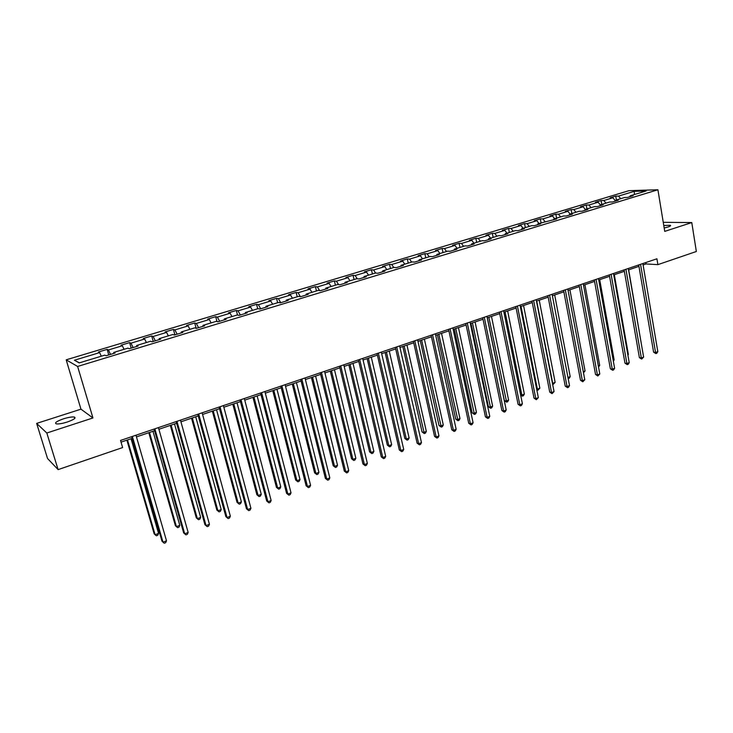 <?xml version="1.0" encoding="UTF-8"?>
<svg xmlns="http://www.w3.org/2000/svg" width="733" height="733" viewBox="0 0 733 733"><rect width="100%" height="100%" fill="white"/><g stroke="black" fill="none" stroke-linecap="round" stroke-linejoin="round"><path stroke-width="1.1" d="M67.262 422.025C74.006 419.606 76.351 417.938 74.299 417.031C71.953 416.729 68.325 417.343 63.414 418.855C56.643 421.264 54.279 422.932 56.322 423.876C58.695 424.169 62.342 423.546 67.262 422.025M664.18 227.972L668.056 226.983C670.319 226.222 671.08 225.645 670.356 225.269L663.777 225.507M36.65 423.408L46.811 433.011L92.944 417.957L80.96 409.17L36.65 423.408L47.535 458.491L58.109 469.615L122.622 447.561L120.542 440.441L656.915 258.786L657.886 264.64L696.35 251.492L691.778 222.557L663.255 222.328M80.96 409.17L66.181 359.83L629.015 190.662L657.913 189.774L77.625 366.454L66.181 359.83M634.283 191.322L618.515 196.078L615.757 196.142L610.14 197.837L612.889 197.773L603.827 200.512L601.097 200.558L595.407 202.271L598.128 202.226L588.929 205.002L586.235 205.038L580.454 206.779L583.138 206.752L573.811 209.565L571.144 209.583L565.29 211.351L567.938 211.333L558.473 214.192L555.843 214.192L549.897 215.988L552.517 215.988L542.906 218.883L540.313 218.874L534.284 220.688L536.858 220.715L527.109 223.657L524.553 223.62L518.433 225.471L520.971 225.507L511.075 228.485L508.555 228.439L502.343 230.318L504.845 230.373L494.802 233.396L492.319 233.332L486.016 235.238L488.471 235.311L478.273 238.381L475.836 238.298L469.432 240.232L471.85 240.323L461.497 243.448L459.105 243.347L452.6 245.298L454.973 245.418L444.455 248.588L442.109 248.46L435.512 250.457L437.839 250.585L427.156 253.81L424.856 253.664L418.149 255.68L420.43 255.835L409.582 259.106L407.328 258.941L400.52 260.994L402.747 261.168L391.724 264.494L389.525 264.311L382.608 266.391L384.788 266.592L373.592 269.964L371.439 269.753L364.411 271.879L366.537 272.09L355.157 275.526L353.068 275.296L345.921 277.45L347.992 277.688L336.429 281.179L334.395 280.922L327.129 283.103L329.144 283.378L317.398 286.915L315.419 286.64L308.034 288.857L309.986 289.15L298.047 292.751L296.132 292.449L288.628 294.712L290.515 295.023L278.375 298.688L276.524 298.358L268.892 300.658L270.724 300.997L258.373 304.726L256.587 304.36L248.826 306.696L250.594 307.072L238.033 310.856L236.319 310.471L228.43 312.844L230.125 313.248L217.353 317.096L215.704 316.683L207.677 319.102L209.299 319.524L196.307 323.445L194.731 322.996L186.576 325.461L188.124 325.919L174.903 329.905L173.4 329.429L165.099 331.93L166.574 332.416L153.124 336.474L151.704 335.961L143.256 338.509L144.648 339.031L130.96 343.163L129.622 342.613L121.018 345.206L122.329 345.765L108.402 349.971L107.146 349.384L98.396 352.023L99.615 352.619L74.4 360.224L79.182 362.908L104.819 355.139L106.093 355.752L115.054 353.031L113.743 352.426L127.899 348.138L129.265 348.716L138.061 346.049L136.659 345.481L150.567 341.257L152.015 341.807L160.664 339.187L159.171 338.646L172.832 334.505L174.362 335.027L182.856 332.443L181.289 331.939L194.703 327.871L196.325 328.357L204.663 325.819L203.014 325.351L216.198 321.356L217.893 321.805L226.094 319.313L224.371 318.882L237.327 314.952L239.095 315.364L247.149 312.918L245.353 312.515L258.089 308.657L259.922 309.042L267.847 306.632L265.978 306.257L278.494 302.463L280.4 302.821L288.188 300.457L286.255 300.109L298.56 296.379L300.539 296.709L308.19 294.382L306.192 294.061L318.296 290.396L320.33 290.699L327.862 288.408L325.8 288.115L337.702 284.505L339.8 284.789L347.204 282.535L345.078 282.269L356.788 278.723L358.95 278.971L366.225 276.762L364.054 276.515L375.571 273.024L377.779 273.253L384.944 271.082L382.708 270.862L394.042 267.426L396.315 267.627L403.361 265.483L401.07 265.291L412.221 261.91L414.539 262.093L421.475 259.986L419.139 259.812L430.106 256.486L432.479 256.642L439.305 254.571L436.914 254.415L447.716 251.144L450.135 251.282L456.851 249.238L454.414 249.11L465.052 245.885L467.517 246.004L474.132 243.997L471.649 243.887L482.112 240.708L484.623 240.809L491.137 238.83L488.609 238.747L498.916 235.614L501.473 235.696L507.877 233.745L505.312 233.68L515.455 230.602L518.057 230.657L524.37 228.742L521.759 228.687L531.755 225.654L534.394 225.7L540.606 223.812L537.949 223.776L556.604 218.956L553.91 218.938L563.604 215.997L566.325 215.997L572.354 214.164L569.623 214.173L579.18 211.278L581.929 211.26L587.875 209.455L585.108 209.473L594.527 206.624L597.313 206.587L603.167 204.809L600.373 204.846L609.645 202.033L612.467 201.987L618.24 200.237L615.408 200.292L624.553 197.516L627.402 197.452L633.083 195.729L630.224 195.793L646.13 190.974L634.283 191.322L634.393 194.529M113.789 353.416L113.743 352.426M108.402 349.971L110.527 354.406M122.329 345.765L124.051 349.302M136.686 346.462L136.659 345.481M130.96 343.163L133.122 347.552M144.648 339.031L146.398 342.522M159.171 339.636L159.171 338.646M153.124 336.474L155.323 340.808M166.574 332.416L168.352 335.87M181.262 332.929L181.289 331.939M174.903 329.905L177.129 334.184M188.124 325.919L189.92 329.328M202.959 326.341L203.014 325.351M196.307 323.445L198.57 327.669M209.299 319.524L211.131 322.896M224.289 319.863L224.371 318.882M217.353 317.096L219.643 321.274M230.125 313.248L231.976 316.574M245.253 313.495L245.353 312.515M238.033 310.856L240.351 314.988M250.594 307.072L252.464 310.361M265.859 307.237L265.978 306.257M258.373 304.726L260.719 308.804M270.724 300.997L272.621 304.25M286.108 301.089L286.255 300.109M278.375 298.688L280.748 302.72M290.515 295.023L292.43 298.239M306.027 295.042L306.192 294.061M298.047 292.751L300.411 296.691M309.986 289.15L311.928 292.33M325.617 289.095L325.8 288.115M317.398 286.915L319.652 290.598M329.144 283.378L331.096 286.511M344.876 283.24L345.078 282.269M336.429 281.179L338.591 284.624M347.992 277.688L349.962 280.794M363.825 277.486L364.054 276.515M355.157 275.526L357.237 278.769M366.537 272.09L368.525 275.159M382.47 271.833L382.708 270.862M373.592 269.964L375.589 273.024M384.788 266.592L386.786 269.625M400.814 266.262L401.07 265.291M391.724 264.494L393.74 267.518M402.747 261.168L404.763 264.173M418.864 260.774L419.139 259.812M409.582 259.106L411.607 262.093M420.43 255.835L422.465 258.804M436.63 255.386L436.914 254.415M427.156 253.81L429.199 256.761M437.839 250.585L439.882 253.517M454.112 250.072L454.414 249.11M444.455 248.588L446.507 251.511M454.973 245.418L457.035 248.322M471.328 244.849L471.649 243.887M461.497 243.448L463.558 246.334M471.85 240.323L473.921 243.191M488.27 239.7L488.609 238.747M478.273 238.381L480.353 241.249M488.471 235.311L490.56 238.152M504.964 234.633L505.312 233.68M494.802 233.396L496.892 236.228M504.845 230.373L506.943 233.186M521.392 229.64L521.759 228.687M511.075 228.485L513.173 231.289M520.971 225.507L523.078 228.293M537.582 224.729L537.949 223.776M527.109 223.657L529.226 226.424M536.858 220.715L538.975 223.464M553.525 219.891L553.91 218.938M542.906 218.883L545.031 221.632M552.517 215.988L554.643 218.718M569.229 215.117L569.623 214.173M558.473 214.192L560.608 216.904M567.938 211.333L570.072 214.036M584.696 210.417L585.108 209.473M573.811 209.565L575.955 212.249M583.138 206.752L585.291 209.427M599.942 205.79L600.373 204.846M588.929 205.002L591.082 207.668M598.128 202.226L600.327 204.938M614.969 201.227L615.408 200.292M603.827 200.512L605.989 203.142M612.889 197.773L615.244 200.631M629.775 196.728L630.224 195.793M618.515 196.078L620.686 198.689M46.811 433.011L58.109 469.615M92.944 417.957L77.625 366.454M657.913 189.774L664.739 231.381L691.778 222.557M643.098 264.943L646.039 263.944L657.886 264.64M121.037 442.136L132.151 438.361M136.466 436.895L154.581 430.747M158.887 429.281L176.616 423.271M180.923 421.805L198.258 415.923M202.574 414.457L219.543 408.702M223.849 407.236L240.451 401.602M244.758 400.136L261.012 394.62M265.319 393.163L281.225 387.766M285.522 386.3L301.098 381.013M305.395 379.557L320.642 374.38M324.939 372.923L339.874 367.856M344.162 366.399L358.785 361.442M363.064 359.985L377.394 355.12M381.673 353.673L395.701 348.908M399.971 347.46L413.724 342.797M417.984 341.349L431.462 336.777M435.714 335.329L448.917 330.849M453.168 329.401L466.106 325.012M470.348 323.574L483.029 319.267M487.262 317.829L499.686 313.614M503.919 312.176L516.105 308.043M520.32 306.614L532.268 302.555M536.483 301.126L548.192 297.158M552.398 295.729L563.879 291.826M568.075 290.405L579.336 286.585M583.523 285.164L594.564 281.417M598.742 279.997L609.572 276.323M613.741 274.902L624.369 271.302M628.529 269.891L638.947 266.354M74.4 360.224L79.421 362.835M99.615 352.619L101.31 356.201M645.8 262.542L646.039 263.944M615.757 196.142L616.416 199.981M601.097 200.558L601.784 204.425M586.235 205.038L586.931 208.923M571.144 209.583L571.859 213.495M555.843 214.192L556.576 218.132M540.313 218.874L541.064 222.832M524.553 223.62L525.323 227.606M508.555 228.439L509.353 232.453M492.319 233.332L493.135 237.373M475.836 238.298L476.67 242.366M459.105 243.347L459.957 247.433M442.109 248.46L442.989 252.583M424.856 253.664L425.754 257.805M407.328 258.941L408.244 263.11M389.525 264.311L390.469 268.507M371.439 269.753L372.41 273.986M353.068 275.296L354.057 279.548M334.395 280.922L335.412 285.201M315.419 286.64L316.454 290.955M296.132 292.449L297.195 296.792M276.524 298.358L277.615 302.729M256.587 304.36L257.704 308.767M236.319 310.471L237.492 314.988M215.704 316.683L216.995 321.567M194.731 322.996L196.16 328.311M173.4 329.429L174.894 334.862M151.704 335.961L153.234 341.441M129.622 342.613L131.189 348.129M107.146 349.384L108.759 354.946M638.709 264.943L653.607 352.17L655.559 352.491L640.541 264.329M657.822 351.62L656.805 353.251L655.898 353.599L655.559 352.491L657.822 351.62L642.859 263.541M655.898 353.599L653.607 352.17M642.255 349.183L628.685 269.836M624.122 269.891L639.396 357.64L641.329 357.97L625.927 269.277M643.629 357.09L641.696 359.078L641.329 357.97L643.629 357.09L628.282 268.48M641.696 359.078L639.396 357.64M609.325 274.902L624.983 363.174L626.898 363.531L611.102 274.298M629.226 362.633L628.218 364.274L627.283 364.631L626.898 363.531L629.226 362.633L613.494 273.491M627.283 364.631L624.983 363.174M627.824 354.68L628.373 354.479L614.309 274.71M628.373 354.479L627.915 355.212M613.182 360.26L614.135 359.903L599.713 279.667M614.135 359.903L613.356 361.186M594.307 279.988L610.369 368.8L612.266 369.166L596.057 279.392M614.62 368.259L613.613 369.908L612.669 370.266L612.266 369.166L614.62 368.259L598.485 278.567M612.669 370.266L610.369 368.8M579.07 285.146L595.544 374.499L597.413 374.884L580.793 284.56M599.805 373.958L597.844 375.992L597.413 374.884L599.805 373.958L583.257 283.726M597.844 375.992L595.544 374.499M563.604 290.387L580.499 380.29L582.35 380.684L565.308 289.81M584.778 379.749L582.799 381.792L582.35 380.684L584.778 379.749L567.8 288.958M582.799 381.792L580.499 380.29M598.33 365.923L599.695 365.401L584.925 284.688M599.695 365.401L598.549 367.086M583.266 371.658L585.053 370.98L569.908 289.782M585.053 370.98L583.486 372.831M567.974 377.486L570.201 376.634L554.679 294.95M570.201 376.634L569.229 378.265L568.185 378.613M536.73 301.043L552.7 383.304L555.138 382.369L539.231 300.191M552.425 383.24L553.195 384.385L552.627 384.257M555.138 382.369L553.195 384.385M521.016 306.376L537.381 389.131L539.855 388.197L523.554 305.514M536.62 388.948L537.903 390.222L536.767 389.672M539.855 388.197L537.903 390.222M505.064 311.791L521.841 395.06L524.352 394.097L507.639 310.92M520.577 394.73L521.841 395.06L522.382 396.141L520.641 395.05M524.352 394.097L523.389 395.756L522.382 396.141M487.363 317.801L504.386 400.612L506.072 401.061L508.61 400.099L491.486 316.399M488.874 317.288L506.64 402.151L504.386 400.612M508.61 400.099L507.657 401.757L506.64 402.151M470.962 323.363L488.407 406.687L490.065 407.163L492.649 406.174L475.094 321.961M472.446 322.859L490.661 408.244L488.407 406.687M492.649 406.174L491.687 407.85L490.661 408.244M454.313 329.016L472.189 412.862L473.82 413.348L476.441 412.349L458.455 327.614M455.761 328.521L474.443 414.429L472.189 412.862M476.441 412.349L475.488 414.035L474.443 414.429M437.409 334.752L455.734 419.12L457.328 419.633L459.985 418.616L441.55 333.35M438.82 334.275L457.978 420.715L455.734 419.12M459.985 418.616L459.041 420.311L457.978 420.715M420.247 340.579L439.021 425.479L440.588 426.001L443.291 424.975L424.398 339.168M421.622 340.112L441.275 427.092L439.021 425.479M443.291 424.975L442.347 426.679L441.275 427.092M402.811 346.498L422.061 431.929L423.592 432.479L426.34 431.435L406.971 345.087M404.149 346.04L424.306 433.56L422.061 431.929M426.34 431.435L425.406 433.139L424.306 433.56M385.109 352.509L404.836 438.481L406.339 439.049L409.124 437.995L389.269 351.089M386.41 352.06L406.339 439.049L407.081 440.13L404.836 438.481M409.124 437.995L408.189 439.708L407.081 440.13M367.123 358.611L387.345 445.133L388.811 445.728L391.642 444.647L371.292 357.191M368.378 358.18L388.811 445.728L389.589 446.809L387.345 445.133M391.642 444.647L390.716 446.379L389.589 446.809M348.853 364.814L369.579 451.894L371.017 452.508L373.885 451.418L353.022 363.394M350.072 364.393L371.017 452.508L371.823 453.58L369.579 451.894M373.885 451.418L372.969 453.15L371.823 453.58M330.29 371.109L351.538 458.757L352.94 459.399L355.853 458.281L334.468 369.689M331.463 370.715L352.94 459.399L353.773 460.471L351.538 458.757M355.853 458.281L354.946 460.022L353.773 460.471M311.424 377.513L333.203 465.73L334.569 466.39L337.528 465.263L315.602 376.093M312.551 377.129L334.569 466.39L335.448 467.462L333.203 465.73M337.528 465.263L336.63 467.013L335.448 467.462M292.256 384.019L314.585 472.812L315.905 473.5L318.919 472.354L296.434 382.599M293.337 383.652L315.905 473.5L316.821 474.572L314.585 472.812M318.919 472.354L318.021 474.114L316.821 474.572M272.768 390.634L295.665 480.014L296.947 480.72L300.008 479.556L276.955 389.214M273.803 390.277L296.947 480.72L297.891 481.792L295.665 480.014M300.008 479.556L299.119 481.324L297.891 481.792M547.908 295.701L565.235 386.154L567.058 386.575L549.585 295.133M569.523 385.622L568.524 387.299L567.544 387.675L567.058 386.575L569.523 385.622L552.114 294.272M567.544 387.675L565.235 386.154M531.984 301.089L549.741 392.109L551.546 392.549L533.624 300.539M554.047 391.587L552.05 393.648L551.546 392.549L554.047 391.587L536.199 299.669M552.05 393.648L549.741 392.109M515.812 306.568L534.027 398.156L535.805 398.615L517.416 306.027M538.343 397.634L536.336 399.714L535.805 398.615L538.343 397.634L520.036 305.139M536.336 399.714L534.027 398.156M499.393 312.13L518.066 404.295L519.816 404.763L500.969 311.598M522.4 403.773L521.41 405.468L520.375 405.862L519.816 404.763L522.4 403.773L503.626 310.7M520.375 405.862L518.066 404.295M482.717 317.774L501.876 410.526L503.598 411.011L484.266 317.252M506.21 410.004L505.229 411.708L504.185 412.111L503.598 411.011L506.21 410.004L486.959 316.344M504.185 412.111L501.876 410.526M465.785 323.51L485.429 416.848L487.124 417.352L467.297 322.996M489.781 416.335L488.801 418.048L487.738 418.451L487.124 417.352L489.781 416.335L470.036 322.071M487.738 418.451L485.429 416.848M448.587 329.337L468.735 423.262L470.403 423.793L450.062 328.833M473.097 422.758L472.125 424.48L471.044 424.893L470.403 423.793L473.097 422.758L452.847 327.898M471.044 424.893L468.735 423.262M431.123 335.247L451.785 429.785L453.415 430.335L432.562 334.761M456.155 429.281L455.193 431.013L454.094 431.435L453.415 430.335L456.155 429.281L435.384 333.808M454.094 431.435L451.785 429.785M413.385 341.257L434.568 436.401L436.172 436.978L414.777 340.79M438.957 435.906L437.995 437.647L436.877 438.068L436.172 436.978L438.957 435.906L417.645 339.819M436.877 438.068L434.568 436.401M395.353 347.369L417.086 443.126L418.653 443.722L396.709 346.901M421.484 442.631L420.522 444.381L419.395 444.812L418.653 443.722L421.484 442.631L399.622 345.921M419.395 444.812L417.086 443.126M377.037 353.572L399.329 449.961L400.859 450.575L378.347 353.123M403.727 449.466L402.774 451.226L401.629 451.665L400.859 450.575L403.727 449.466L381.316 352.124M401.629 451.665L399.329 449.961M358.419 359.876L381.279 456.897L382.782 457.539L359.692 359.445M385.695 456.412L384.752 458.18L383.588 458.629L382.782 457.539L385.695 456.412L362.698 358.428M383.588 458.629L381.279 456.897M339.489 366.28L362.945 463.943L364.411 464.612L340.726 365.868M367.37 463.467L366.436 465.244L365.245 465.702L364.411 464.612L367.37 463.467L343.786 364.832M365.245 465.702L362.945 463.943M320.257 372.795L344.318 471.108L345.738 471.805L321.439 372.401M348.752 470.641L347.818 472.419L346.617 472.886L345.738 471.805L348.752 470.641L324.554 371.347M346.617 472.886L344.318 471.108M300.704 379.419L325.379 478.392L326.762 479.107L301.84 379.034M329.823 477.925L328.897 479.721L327.678 480.188L326.762 479.107L329.823 477.925L305.001 377.962M327.678 480.188L325.379 478.392M280.812 386.154L306.128 485.796L307.475 486.538L281.903 385.787M310.59 485.338L309.674 487.133L308.428 487.619L307.475 486.538L310.59 485.338L285.119 384.697M308.428 487.619L306.128 485.796M260.591 393.007L286.566 493.318L287.867 494.088L261.626 392.659M291.028 492.869L290.121 494.674L288.857 495.16L287.867 494.088L291.028 492.869L264.897 391.55M288.857 495.16L286.566 493.318M240.021 399.971L266.675 500.969L267.93 501.766L241.001 399.641M271.146 500.529L270.248 502.343L268.956 502.838L267.93 501.766L271.146 500.529L244.327 398.514M268.956 502.838L266.675 500.969M252.958 397.359L276.433 487.326L277.679 488.059L280.785 486.877L257.155 395.93M253.948 397.02L277.679 488.059L278.659 489.131L276.433 487.326M280.785 486.877L279.905 488.654L278.659 489.131M232.819 404.195L256.889 494.766L258.089 495.526L261.25 494.317L237.016 402.765M233.754 403.874L258.089 495.526L259.115 496.589L256.889 494.766M261.25 494.317L260.38 496.104L259.115 496.589M219.094 407.062L246.444 508.748L247.653 509.572L220.019 406.742M250.924 508.308L250.035 510.141L248.725 510.644L247.653 509.572L250.924 508.308L223.409 405.596M248.725 510.644L246.444 508.748M212.341 411.14L237.025 502.316L238.179 503.104L241.386 501.885L216.537 409.72M213.221 410.846L238.179 503.104L239.242 504.167L237.025 502.316M241.386 501.885L240.525 503.672L239.242 504.167M197.809 414.264L225.874 516.655L227.028 517.516L198.68 413.971M230.354 516.234L229.475 518.066L228.146 518.579L227.028 517.516L230.354 516.234L202.125 412.807M228.146 518.579L225.874 516.655M191.515 418.213L216.821 510.003L217.93 510.819L221.201 509.572L195.711 416.784M192.339 417.929L217.93 510.819L219.039 511.872L216.821 510.003M221.201 509.572L220.349 511.377L219.039 511.872M176.149 421.603L204.947 524.709L206.055 525.588L176.955 421.328M209.436 524.287L208.566 526.129L207.219 526.651L206.055 525.588L209.436 524.287L180.465 420.146M207.219 526.651L204.947 524.709M170.331 425.397L196.288 517.819L197.351 518.662L200.668 517.397L174.527 423.976M171.101 425.14L197.351 518.662L198.496 519.706L196.288 517.819M200.668 517.397L199.825 519.202L198.496 519.706M154.104 429.071L183.653 532.891L184.716 533.807L154.846 428.814M188.161 532.479L187.3 534.339L185.925 534.87L184.716 533.807L188.161 532.479L158.42 427.614M185.925 534.87L183.653 532.891M148.79 432.717L175.407 525.763L176.415 526.633L179.796 525.35L152.986 431.288M149.495 432.47L176.415 526.633L177.615 527.678L175.407 525.763M179.796 525.35L178.962 527.164L177.615 527.678M131.656 436.666L161.993 541.22L163.001 542.173L132.343 436.437M166.51 540.817L165.658 542.686L164.256 543.226L163.001 542.173L166.51 540.817L135.972 435.21M126.864 440.157L154.168 533.844L155.121 534.742L158.566 533.432L131.06 438.728M127.505 439.937L155.121 534.742L156.367 535.786L157.742 535.264L158.566 533.432M74.729 418.461L74.299 417.031M670.457 225.883L670.356 225.269"/></g></svg>
